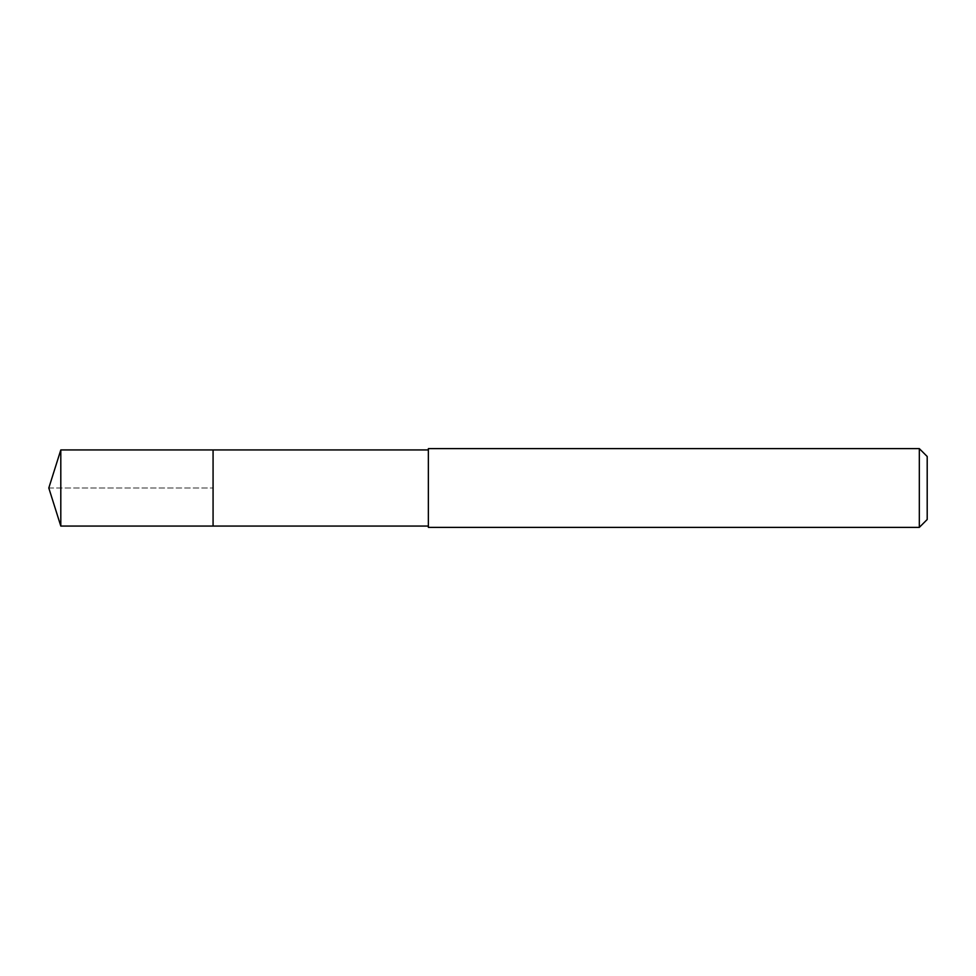 <?xml version="1.0" encoding="UTF-8"?>
<svg xmlns="http://www.w3.org/2000/svg" width="976" height="976" viewBox="0 0 976 976"><rect width="100%" height="100%" fill="white"/><g stroke="black" fill="none" stroke-linecap="round" stroke-linejoin="round"><path stroke-width="0.73" stroke-dasharray="4.88 3.66" d="M213.073 449.936L213.073 526.064L213.073 449.936M60.805 526.064L60.805 449.936M428.366 526.064L428.366 449.936L428.366 526.064M428.366 527.382L428.366 448.618M919.319 448.618L919.319 527.382M927.2 456.5L927.2 519.5M48.8 488L213.073 488L48.8 488"/><path stroke-width="1.46" d="M428.366 449.936L60.805 449.936L60.805 526.064L213.073 526.064L213.073 449.936L213.073 526.064L428.366 526.064M60.805 526.064L48.8 488L60.805 449.936M428.366 448.618L428.366 527.382L919.319 527.382L919.319 448.618L428.366 448.618M919.319 448.618L927.2 456.5L927.2 519.5L919.319 527.382"/></g></svg>
